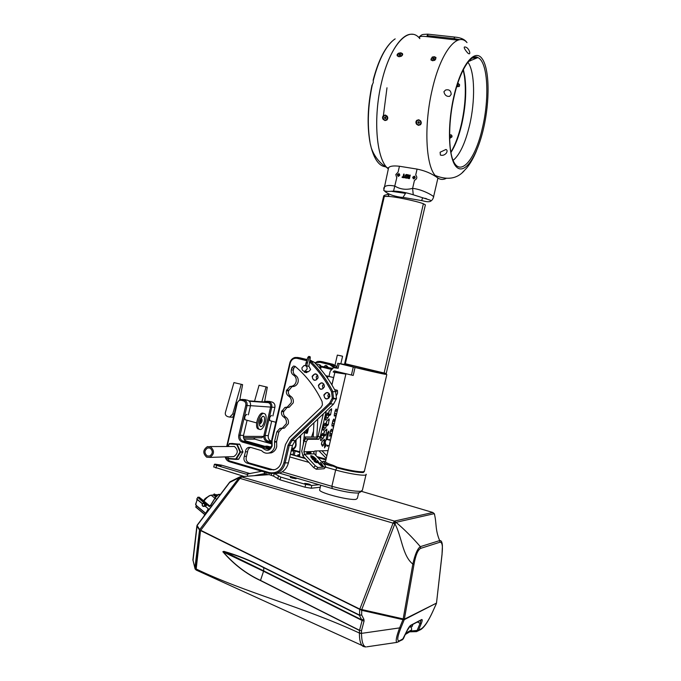 <?xml version="1.0" encoding="UTF-8"?>
<svg xmlns="http://www.w3.org/2000/svg" width="681" height="681" viewBox="0 0 681 681"><rect width="100%" height="100%" fill="white"/><g stroke="black" fill="none" stroke-linecap="round" stroke-linejoin="round"><path stroke-width="1.02" d="M303.241 444.693L304.688 431.558M304.407 436.964L316.844 437.083L317.772 419.113M304.739 431.507L305.888 433.244L306.884 429.473M300.568 438.377L299.555 436.444M311.617 436.989L313.498 431.167M316.767 379.683L316.171 376.916L317.414 375.035M328.565 398.334L327.825 395.389L329.051 393.507M323.075 388.655L322.411 385.804L323.645 383.914M329.783 396.461L327.655 398.794C325.178 398.964 324.011 397.713 324.165 395.023L326.301 392.69C328.761 392.528 329.927 393.788 329.783 396.461M324.301 386.774L322.147 389.106C319.704 389.26 318.555 388.008 318.708 385.361L320.879 383.02C323.313 382.875 324.445 384.127 324.301 386.774M317.993 377.793L315.814 380.134C313.405 380.27 312.273 379.028 312.434 376.406L314.631 374.056C317.031 373.929 318.146 375.18 317.993 377.793M323.85 394.963C324.871 399.721 326.889 400.232 329.902 396.512C328.872 391.745 326.854 391.234 323.85 394.963M318.402 385.293C319.415 390.026 321.423 390.536 324.42 386.817C323.398 382.075 321.389 381.564 318.402 385.293M312.128 376.338C313.132 381.054 315.124 381.547 318.112 377.836C317.099 373.12 315.099 372.618 312.128 376.338M336.712 367.791L335.324 367.331M328.378 367.468L326.463 365.535M327.493 367.323L325.373 365.425L324.011 366.753M335.929 367.723L334.107 367.238L333.111 367.8M348.689 365.169L337.767 363.262L336.686 367.902L338.091 368.285L333.554 367.663L330.174 371.256L328.957 376.457M325.858 375.793L333.571 377.546L325.773 375.674M333.571 377.546L331.877 384.85M329.638 394.452L328.957 397.993M329.008 397.942L329.689 394.605M331.936 384.961L334.865 372.413L333.154 371.988L334.167 370.915L335.861 371.179M337.767 363.262L355.056 367.485L353.201 375.444L334.167 370.915M345.914 373.963L333.154 371.988M334.865 372.413L345.88 374.107M355.056 367.485L386.161 374.244M325.748 444.863L325.186 442.139C325.799 440.062 326.48 439.185 327.229 439.509L330.447 440.386M327.493 439.577L327.306 439.288C326.548 438.922 325.833 439.79 325.152 441.892L325.254 444.974L326.02 444.94M326.991 439.151L326.003 439.577L324.939 441.833L324.837 444.574L325.365 445.051M326.003 439.577L327.629 432.605L328.829 431.064L327.357 439.347M326.054 444.948L324.514 447.919L324.837 444.574M316.75 364.854L317.516 364.488C319.329 364.412 320.181 365.356 320.053 367.331L319.84 368.251M318.793 364.599C320.419 364.735 321.16 365.697 320.998 367.476L320.606 369.145M342.075 390.46L340.883 395.567M328.063 450.618L314.835 450.984L314.128 451.503L313.771 452.763L314.35 453.844L324.956 465.225L325.807 466.911L317.891 467.498L315.277 465.804L304.501 454.176L303.896 451.792L306.254 441.688L307.812 439.288L318.708 439.271L320.198 436.947L326.233 411.069M336.278 415.359L335.512 418.636M333.937 425.395L333.171 428.672M337.24 411.222L336.286 409.051L335.299 410.32L334.277 414.695L334.354 416.031L334.805 415.929L336.584 414.048M322.436 446.234L321.398 444.038L321.96 441.628L324.505 439.279L323.552 445.016L322.436 446.234M329.561 415.648L328.548 413.35L329.11 410.941L331.604 408.728L330.66 414.499L329.561 415.648M320.606 439.271L321.645 434.801L322.683 433.482L323.798 437.049L321.168 440.479L320.683 440.598L320.606 439.271M322.998 428.996L324.037 424.527L325.075 423.224L326.182 426.834L323.56 430.222L323.083 430.332L322.998 428.996M324.811 436.036L323.781 433.797L324.343 431.396L326.871 429.09L325.918 434.844L324.811 436.036M325.39 418.721L326.429 414.261L327.459 412.967L328.557 416.627L325.944 419.964L325.475 420.075L325.39 418.721M327.186 425.838L326.165 423.573L326.727 421.164L329.238 418.909L328.293 424.663L327.186 425.838M327.169 445.255L327.297 446.268L328.293 445.57M329.698 440.181L329.255 439.271L328.497 439.849M331.604 435.431L330.838 438.717M332.566 431.294L331.604 429.192L330.6 430.486L329.655 436.18L331.902 434.12M334.899 421.258L333.945 419.121L332.949 420.398L331.928 424.782L332.005 426.102L332.456 425.991L334.243 424.084M336.703 395.159L337.589 393.056L337.418 390.315L335.742 391.805M321.585 435.048L320.921 437.892M323.969 424.833L324.071 426.272L323.305 427.677M326.344 414.627L326.446 416.065L325.68 417.47M334.575 413.427L335.188 410.762M329.902 433.482L330.523 430.818M332.234 423.446L332.856 420.79M335.367 418.304L335.98 415.674M333.026 428.34L333.639 425.71M330.685 438.385L331.298 435.755M326.914 420.969L326.259 423.778M324.531 431.192L323.875 434.01M329.298 410.745L328.642 413.563M322.147 441.424L321.492 444.233M310.791 452.499L306.85 452.618L307.029 453.325L310.97 453.197L310.825 452.499L306.671 452.856M315.329 461.624L317.704 461.488L317.227 460.271L320.027 464.263L322.522 465.685L320.325 462.62L320.802 462.595L323.432 466.502C322.666 466.817 321.372 466.085 319.551 464.297L317.848 462.578L316.29 462.663L314.222 461.318L313.915 460.424L315.329 461.624L314.98 462.007M314.486 459.564L312.622 457.802L313.626 457.981L316.103 461.011L314.486 459.564M312.622 459.59L310.63 455.895L311.072 455.717C312.451 455.878 314.162 456.994 316.205 459.062L316.197 459.598L312.026 456.747L313.294 459.726L312.622 459.59M325.79 466.919L324.045 468.741L316.307 469.269L313.694 467.583L302.926 455.947L301.726 451.18L304.084 441.084L305.641 438.692L316.58 438.692L318.078 436.359L323.33 413.827M308.876 453.265L308.595 452.797M386.34 373.494L386.144 374.32L385.097 374.278C379.377 373.375 349.506 366.327 348.57 365.663L348.595 365.569M345.318 363.833L384.305 196.46L387.395 196.434C392.818 196.102 416.763 201.125 423.395 203.747L425.378 204.853L386.221 373.52L344.654 363.577M384.595 195.226L384.305 196.46L387.395 196.434C389.243 195.83 389.345 195.183 387.71 194.494L384.595 195.226L383.539 196.647M348.978 364.812L384.178 373.137M364.386 471.507L363.254 472.554C357.602 472.614 348.842 471.048 336.959 467.856L332.975 466.085L333.375 465.429L337.223 467.183C348.936 470.324 357.585 471.873 363.152 471.822L364.437 470.997L386.808 374.584M332.975 466.085L331.434 465.957C324.803 463.642 322.794 462.246 325.416 461.778M326.071 459.198L316.946 456.628M299.853 451.818L291.519 449.477M271.821 443.935L254.805 439.143L244.045 439.151M282.206 471.831L331.868 486.311C344.986 489.903 354.682 491.554 360.947 491.273L362.411 490.167L365.961 474.844M366.114 474.206C368.302 476.683 350.298 474.248 335.665 470.001L325.603 467.132M308.876 462.373L289.774 456.934M359.525 492.533L358.249 492.976C352.613 493.248 343.948 491.784 332.251 488.566L279.253 473.074M319.738 489.494L319.602 490.099C319.985 493.104 349.821 500.671 356.078 499.326L357.38 498.296L358.632 492.916M320.266 487.247L311.183 488.243L305.02 487.204L280.095 479.85L273.575 476.147L269.174 474.631L241.789 476.623L240.342 478.496L393.073 523.127L394.503 521.059L396.027 522.327L394.946 523.876C401.841 536.39 402.284 555.653 412.831 564.089L414.031 564.226L404.369 619.182L436.495 603.102L442.02 554.215C442.922 546.068 442.241 542.076 439.96 542.212L420.662 548.367C417.879 549.848 415.674 555.134 414.031 564.226M394.503 521.059L432.861 512.487L434.393 513.772M442.088 554.155L436.495 603.102M404.369 619.182L359.823 609.103L393.073 523.127L394.852 523.859L361.671 609.776M240.35 476.726L239.78 476.938L239.644 478.76L200.716 530.312L359.823 609.103M200.716 530.312L199.695 529.58L239.661 476.981M394.35 521.05L394.852 523.859L394.256 521.042L240.606 476.64L240.342 478.496L239.644 478.76L238.69 477.951L229.693 482.437L197.107 525.528L199.695 529.58M219.648 495.419L218.771 494.491M403.135 619.148L412.831 564.089C415.027 554.334 417.538 548.52 420.347 546.647L439.662 540.595C441.288 540.305 442.199 542.076 442.412 545.881L442.02 554.215M230.808 481.424L229.582 482.284L197.081 525.264M403.416 619.208L362.743 610.287L358.376 608.712L200.137 529.98M241.593 476.572L269.174 474.631M420.662 548.367L420.347 546.647C412.456 537.496 404.352 529.392 396.027 522.327L434.274 513.653C436.827 522.957 434.878 529.103 439.662 540.595L439.96 542.212M432.886 512.529L434.606 514.368M365.169 646.72L362.037 645.46C360.258 643.298 359.389 639.246 359.423 633.296L359.432 633.058C301.411 606.235 245.798 592.947 195.89 568.873L199.499 530.022L361.696 610.321L361.654 614.952L363.875 619.242L364.071 620.97L361.509 630.674L361.483 633.373L399.619 627.899L402.973 619.65L404.233 619.684L436.368 603.17M197.141 525.579L193.004 560.625M196.026 569.937L194.928 567.98L199.499 530.022L196.937 525.996M402.973 619.65L361.696 610.321M361.483 633.151L359.432 633.058L359.457 630.453L361.509 630.674L359.457 630.453L260.457 580.561C246.301 573.989 233.77 564.396 222.857 551.763L223.853 551.346C237.065 555.083 250.37 560.437 263.76 567.418L359.406 615.02M359.423 633.296L361.483 633.373C361.662 641.919 363.177 646.448 366.012 646.95C363.892 646.805 362.564 646.312 362.037 645.46L196.375 570.142M200.503 530.746L196.068 569.988L194.928 567.98M397.27 642.336L366.923 646.814M402.394 639.757L396.802 642.387C395.474 641.289 396.419 636.463 399.619 627.899L400.922 627.822C397.168 637.263 396.751 641.553 399.687 640.693L398.666 641.825M364.071 620.97L362.122 620.485L359.508 630.47M260.457 580.561L263.692 570.882L361.713 619.812L359.364 615.283L263.734 567.682C250.353 560.701 237.073 555.355 223.896 551.636L222.968 551.644C233.864 564.277 246.369 573.862 260.491 580.399L359.5 630.291M363.875 619.242L361.713 619.812L362.122 620.485L263.624 571.291L222.857 551.763M263.7 570.882L263.76 567.418M359.636 609.589L359.585 615.079L361.654 614.952L359.653 615.352M405.263 634.505L411.103 630.998L418.449 630.317L421.794 628.469C425.131 625.89 428.834 620.136 432.912 611.206L436.41 603.528M402.445 639.731L406.574 631.508C408.106 628.257 409.485 626.188 410.72 625.294L421.624 619.548C422.518 619.31 422.39 620.672 421.241 623.617L418.449 630.317L416.517 631.627L420.841 629.525M405.646 633.653L411.103 630.998M411.298 630.58L411.52 629.976L405.936 632.998M412.975 624.341L411.979 626.724L409.545 626.486C411.196 627.082 411.852 628.248 411.52 629.976M421.794 628.469L420.892 629.499C423.854 627.465 427.464 623.124 432.963 611.18M417.291 630.061L420.083 623.353L421.241 623.617M417.359 622.025L420.083 623.353L420.918 620.153M403.458 638.531L399.687 640.693M195.038 568.78L192.851 559.646L195.336 569.316M263.692 570.882L223.853 551.346M267.948 474.657L264.594 473.559L254.319 475.644M259.001 475.312L266.373 473.806M243.951 476.402L213.766 466.936M221.027 465.855L216.864 464.825L221.027 465.855M261.87 471.261L246.241 474.197L216.609 465.404L214.37 464.382L214.949 464.153L221.555 465.166L250.216 473.644M319.04 484.702L311.83 485.451L305.675 484.404L280.742 477.083L274.673 473.721M295.98 478.743L296.192 478.709C295.469 477.951 293.52 477.415 290.353 477.1L295.98 478.743M310.502 485.059L310.698 485.025C309.94 484.225 307.948 483.672 304.73 483.365L310.502 485.059M295.733 478.752L290.481 477.56M310.238 485.068L304.884 483.842M306.833 484.191L308.604 484.668L306.79 484.378M292.421 477.9L294.141 478.377L292.37 478.096M267.888 447.945L269.999 448.541M290.387 454.321L305.352 458.56M323.552 463.718L331.434 465.957M270.927 447.562L266.926 446.089L271.208 447.119M268.254 447.783L268.748 446.43M299.819 452.559L293.477 450.439L299.844 452.056M294.158 455.129L295.256 450.762M290.557 453.597L290.872 454.201M271.659 443.101L267.403 441.909C264.637 440.794 263.487 438.607 263.947 435.346L263.692 436.436L261.725 437.747L243.5 437.721M263.692 436.436L243.398 436.351M263.751 401.926L265.113 401.271L268.893 401.79C271.2 402.675 272.162 404.48 271.779 407.187L265.13 435.568L263.947 435.346L270.604 406.949C270.91 404.786 270.136 403.348 268.297 402.633L265.284 402.037M308.868 366.157L310.621 369.545L308.587 371.715L307.531 371.741M307.25 371.673L306.756 371.451M309.71 361.977L310.059 362.301C318.58 370.745 325.739 380.56 331.528 391.745L332.285 398.104L329.621 403.101L291.042 439.849L287.978 445.289L283.875 462.85C281.287 470.597 276.358 473.831 269.08 472.537L229.301 460.867L225.556 456.883M227.122 446.319L237.286 403.075C238.001 400.913 239.363 399.985 241.38 400.283L243.406 400.828C245.313 401.577 246.113 403.084 245.79 405.365L238.784 435.176C238.299 438.598 239.491 440.896 242.368 442.071L261.844 447.604L263.445 448.643C267.199 451.486 270.102 450.609 272.136 446.021L272.051 440.837L290.259 363.041C291.442 359.466 293.732 357.9 297.129 358.342L306.748 360.692M291.791 367.868L293.494 366.063L295.239 366.472C306.424 375.827 315.38 387.523 322.087 401.552L322.436 404.948L321.023 407.451L289.34 437.662L285.45 444.582L281.347 462.127C280.351 465.872 278.197 468.375 274.886 469.626L269.736 469.737L247.024 463.106C244.249 461.82 243.347 459.573 244.334 456.364L245.398 451.826C245.611 449.605 246.658 448.132 248.548 447.417L250.702 447.4L261.598 450.643C263.751 452.959 266.297 453.716 269.233 452.916C272 451.912 273.805 449.852 274.639 446.727L274.554 441.535L276.809 431.899L279.917 428.417L282.411 428.043L286.309 423.684C286.812 420.747 285.935 418.509 283.662 416.959C281.857 415.725 281.151 413.937 281.559 411.596L284.905 407.442L287.203 407.11L291.213 402.692C291.723 399.764 290.838 397.542 288.565 396.01C286.752 394.793 286.046 393.014 286.454 390.681L289.902 386.485L291.979 386.187C294.107 385.54 295.486 384.05 296.116 381.726C296.627 378.798 295.741 376.584 293.46 375.078C291.647 373.878 290.94 372.107 291.34 369.783L291.791 367.868L293.792 368.166L295.214 366.455M307.54 371.715L305.428 371.409L305.607 372.439L306.739 372.652L307.54 371.715M304.577 371.273L305.428 371.409M301.972 367.74C301.819 370.158 302.849 371.307 305.054 371.196L307.105 369.017C307.259 366.608 306.237 365.459 304.032 365.552L301.972 367.74M268.348 453.137L271.327 452.856C274.085 451.852 275.882 449.8 276.716 446.693L276.622 441.518L278.87 431.933L281.968 428.46L284.454 428.085L288.335 423.744C288.838 420.824 287.961 418.594 285.705 417.053C283.9 415.819 283.194 414.039 283.602 411.716L286.939 407.57L289.221 407.238L293.222 402.846C293.724 399.934 292.847 397.713 290.583 396.189C288.77 394.971 288.072 393.209 288.472 390.885L291.911 386.706L293.979 386.416C296.099 385.761 297.469 384.28 298.108 381.964C298.601 379.053 297.725 376.848 295.452 375.35C293.647 374.15 292.941 372.388 293.341 370.072L293.792 368.166M273.711 469.933L249.195 463.003C246.428 461.727 245.535 459.488 246.513 456.296L247.569 451.767C247.782 449.562 248.82 448.107 250.685 447.391M307.063 359.755L297.742 357.482L294.975 357.474C292.336 358.223 290.617 360.036 289.825 362.896L271.804 439.373L271.728 445.783L268.706 449.222L264.483 447.962L262.491 446.668L243.023 441.152C240.623 440.173 239.627 438.258 240.035 435.414L247.033 405.612C247.441 402.76 246.445 400.879 244.053 399.943L240.121 399.406L236.92 402.888L226.713 446.327M236.035 459.437L238.699 459.139L242.93 451.75L239.763 444.259L232.025 443.433M227.709 446.31L229.557 443.467L237.048 444.021L240.614 452.048L236.086 459.42L228.578 458.832L227.505 456.815M227.743 456.806L228.39 458.364L235.754 458.968L239.976 452.022L236.792 444.497L229.429 443.935L227.999 446.31M209.859 446.566L234.46 446.489C238.384 450.141 238.171 453.52 233.813 456.602L231.549 456.679M206.675 457.181C202.632 453.325 202.878 449.792 207.433 446.6L210.582 446.838C214.643 450.66 214.404 454.184 209.884 457.411L206.675 457.181M207.152 455.921C204.096 453.001 204.283 450.337 207.722 447.928L210.106 448.107C213.17 450.992 212.991 453.657 209.569 456.091L207.152 455.921M244.13 399.56L247.509 400.198C249.884 401.126 250.88 402.999 250.472 405.825L248.361 414.84M247.075 420.33L243.526 435.431C243.126 438.266 244.113 440.164 246.496 441.135L265.862 446.617L269.293 448.983M309.949 360.24L314.128 362.173C322.666 370.617 329.842 380.441 335.648 391.626L336.491 398.64L333.562 404.097L295.214 440.564L292.447 445.476L288.378 462.91C287.033 467.966 284.13 471.346 279.661 473.048L275.047 473.644M300.117 357.9L307.131 359.551M225.139 456.9C225.845 459.394 227.309 461.02 229.531 461.769L269.284 473.44L276.35 473.278C280.844 471.567 283.773 468.162 285.126 463.071L289.229 445.527L292.013 440.581L330.583 403.859L333.528 398.368L332.686 391.303C326.846 380.041 319.636 370.158 311.047 361.645L309.881 360.734M246.965 414.465L246.726 414.397C244.879 415.648 244.326 417.427 245.066 419.734L245.569 419.871M257.741 418.645L256.856 421.769M263.283 413.282L262.628 413.103C258.686 412.448 254.379 426.323 257.784 428.766L258.857 429.192M263.862 413.435C259.921 412.788 255.622 426.672 259.018 429.107L260.082 429.532C264.058 429.992 268.229 416.312 264.875 413.861L263.862 413.435M263.181 416.312L263.096 416.312C260.287 417.938 259.112 421.011 259.555 425.531L260.763 426.655C263.751 426.97 266.271 416.202 263.181 416.312M261.01 419.998L260.474 422.297L261.01 419.998M254.694 437.738L254.362 439.143M253.945 439.143L254.277 437.738M271.54 441.126L271.166 441.016C268.867 440.088 267.914 438.283 268.297 435.585L265.13 435.568C264.739 438.275 265.701 440.096 268.008 441.033L271.506 442.012M296.175 439.654L295.963 442.701C296.541 446.208 295.299 448.532 292.243 449.681M291.655 448.881L292.711 448.711C295.086 447.655 296.039 445.749 295.545 442.973L295.563 440.232M309.285 453.248L309.412 452.686M324.437 431.601L323.952 432.069M317.074 437.015L318.163 435.985M332.473 422.441L332.949 421.99M314.869 362.913L317.704 361.398L320.359 361.415L330.379 363.85L334.958 367.221M333.622 367.425L329.817 364.675L319.798 362.232L315.277 363.322M272.894 415.955L274.894 407.383C275.277 404.693 274.324 402.905 272.025 402.02L268.782 401.415M268.297 435.585L271.668 421.181M336.925 366.863L333.179 364.335L322.471 361.781M293.179 448.524L291.928 447.698M271.617 415.606L271.404 415.555C269.71 416.763 269.191 418.457 269.863 420.645L270.306 420.764M233.728 416.474L233.055 416.287L233.523 416.559M234.179 414.542L233.055 416.287M305.437 365.629L308.834 366.276L310.289 357.831L310.119 356.699L309.148 357.627L307.863 357.321L308.834 356.393L309.846 356.64M306.68 365.927L307.327 363.177L306.041 362.871L307.863 357.321M306.127 362.564L307.412 362.879L309.148 357.627M305.403 365.612L306.041 362.871M305.709 372.498L304.33 372.115L304.135 371.247M320.981 366.259L332.209 368.259M299.7 454.729L297.912 454.823L299.666 455.376M317.882 437.015L316.852 437.015M317.848 437.125L305.641 437.083L304.066 441.135M320.189 450.831L319.61 451.52L319.083 450.865M321.968 450.788L326.854 455.802M319.61 451.52L326.259 458.364M264.654 401.424L267.318 387.183L259.069 385.242L254.532 401.254M261.862 401.79L266.024 387.046M267.318 387.183L259.069 385.242M239.84 399.492L242.598 384.62L233.941 382.594L225.522 412.014C224.687 414.882 226.092 416.576 229.752 417.095L232.749 413.988L241.159 384.476M232.502 417.206L233.506 417.402M242.598 384.62L233.941 382.594M208.105 510.682L207.628 510.265L208.105 510.69M207.628 510.265L208.173 508.605L204.879 506M211.527 506.162L210.438 505.345L209.407 506.604L206.573 504.323L206.326 505.617L205.347 506.315M214.856 498.16L211.17 495.24C208.939 495.7 206.522 497.666 203.917 501.114L203.789 500.978C206.352 497.59 208.718 495.666 210.906 495.215L213.264 494.968L214.558 494.014L213.519 494.993L210.906 495.215M214.609 494.057L216.464 495.547L214.6 494.04M217.35 494.781L215.536 494.789M216.813 494.678L215.477 494.747M209.842 506.315L203.696 501.293M204.785 498.994L204.274 500.322M206.232 498.109L205.126 498.543L205.356 498.926M206.973 497.385L206.122 497.743M206.905 497.368L206.164 497.777M204.206 500.263L203.466 500.612M205.1 499.19L205.1 498.696M196.8 499.25L202.376 503.787L196.8 499.25L197.805 497.249L199.167 497.207M195.719 507.03L204.811 514.657L195.719 507.03L196.503 505.668M195.677 504.715L197.141 499.531M196.792 499.224L197.822 497.488L199.116 497.173L203.832 500.918L199.167 497.19M196.588 505.694L195.617 504.187L197.277 499.641M205.594 513.38L196.886 506.102M204.972 505.881L205.739 505.362L205.858 503.608L204.649 503.353M197.805 497.249L205.858 503.608L204.751 503.438M203.551 503.089C205.066 503.233 205.568 504.127 205.049 505.77L204.266 506.426L204.802 505.804C205.313 504.034 204.76 503.157 203.142 503.165L202.359 503.812C201.848 505.583 202.402 506.46 204.028 506.451M202.41 503.974C202.163 506.085 202.861 506.655 204.504 505.677C204.76 503.557 204.062 502.995 202.41 503.974M214.907 498.203L210.523 505.345L214.915 498.186L216.677 499.352M205.475 503.659L206.573 504.323M426.595 198.724L424.85 198.265M463.335 69.615L464.638 76.383M450.89 152.11C455.146 145.104 458.636 135.808 461.36 124.231C465.259 106.696 466.281 90.658 464.416 76.102L463.191 69.896M463.361 69.564L464.825 76.621C466.655 90.982 465.642 106.815 461.795 124.138C458.985 136.072 455.368 145.513 450.958 152.459M462.365 172.514L465.361 169.467M440.113 152.238L445.953 149.471C447.289 149.99 447.434 151.173 446.387 153.046L446.285 153.182C444.506 155.123 442.539 155.753 440.403 155.064L440.113 152.238M451.188 94.387L449.656 96.319C446.625 96.736 444.719 95.204 443.91 91.722L445.553 90.045C449.085 89.16 450.967 90.607 451.188 94.387M420.611 120.877L418.772 119.762L416.866 120.299C415.699 121.371 415.614 122.699 416.593 124.274L418.432 125.355L420.373 124.793C421.445 123.755 421.53 122.452 420.611 120.877M383.199 119.439L385.037 120.554L386.893 120.018C387.983 118.749 388.042 117.438 387.072 116.076L385.31 115.021L383.412 115.591C382.347 116.86 382.271 118.145 383.199 119.439M457.947 40.17L426.91 36.638C422.731 36.144 420.22 36.272 419.377 37.021L419.828 38.647C409.068 24.669 390.051 44.699 381.496 82.69C373.111 117.464 376.252 157.039 386.978 167.671L388.298 168.973L386.961 167.671C376.235 157.039 373.103 117.455 381.488 82.69C388.272 52.956 401.85 32.62 412.465 34.331M433.61 196.664L437.798 178.601C438.411 178.337 437.006 177.213 433.576 175.213C429.004 172.463 423.505 170.42 417.078 169.092L399.441 166.258C393.524 165.568 389.907 166.053 388.596 167.73L388.391 168.607M386.272 119.95L387.515 118.017L385.446 115.344L384.322 115.523M419.777 124.7L420.926 123.218C421.105 121.567 420.432 120.52 418.9 120.086L417.666 120.299M434.699 60.32L432.503 60.711L430.894 59.885L432.256 57.051L434.393 56.719L436.01 57.519L434.699 60.32M397.321 55.885L398.904 56.736L401.024 56.361C402.556 55.408 403.016 54.48 402.394 53.569L400.845 52.803L398.7 53.152C397.193 54.037 396.734 54.948 397.321 55.885M397.627 55.612L399.194 56.761M431.141 59.502L432.818 60.737M420.841 123.261C420.688 120.588 419.479 119.703 417.206 120.597L416.491 121.797C416.644 124.47 417.853 125.355 420.126 124.453L420.841 123.261M434.861 60.234L435.857 58.353M435.738 59.068L435.508 57.664C433.882 56.736 432.452 57.051 431.218 58.6L431.448 60.013C433.082 60.932 434.512 60.618 435.738 59.068M401.407 56.148L402.599 53.986M402.113 55.11L401.892 53.705C400.309 52.829 398.913 53.152 397.704 54.667L397.925 56.08C399.509 56.949 400.905 56.625 402.113 55.11M387.421 118.068C386.987 115.71 385.786 114.961 383.837 115.821L383.062 117.464C383.497 119.813 384.697 120.563 386.646 119.703L387.421 118.068M383.752 188.807L383.948 187.65C385.352 185.436 388.979 184.909 394.827 186.075C400.232 189.352 406.157 190.11 412.609 188.356C423.786 189.548 435.482 197.149 433.525 197.005C433.116 198.818 432.205 200.18 430.792 201.099L430.324 200.197L413.256 194.783C406.029 192.493 399.466 191.267 393.558 191.106L391.388 191.259C387.651 191.625 385.105 191.335 383.752 190.391L388.596 167.73M399.441 166.258L398.07 172.165L395.814 174.549L396.58 177.256M417.078 169.092L415.699 175.034C417.496 177.196 417.078 178.975 414.457 180.371L412.609 188.356L413.256 194.783M384.442 190.935C387.395 193.855 392.69 195.932 400.343 197.184L403.007 197.405L405.51 193.361L391.2 191.276M415.699 175.034C417.462 177.171 417.044 178.95 414.457 180.371M413.129 178.618L413.937 178.865L415.24 177.732L414.763 176.396M397.73 176.098L398.504 176.328L399.798 175.204L399.313 173.859M408.515 174.864L407.791 174.753L408.404 176.447L407.425 177.29L408.268 178.448L409.434 178.635L410.243 175.153L409.724 175.068L409.272 176.498L408.515 174.864M406.676 178.184L407.493 174.702L406.106 174.506L404.82 176.03L405.68 178.022L406.676 178.184M404.148 177.767L404.284 177.179L403.51 177.051L404.182 174.157L403.671 174.081L402.999 176.966L402.224 176.839L402.088 177.426L404.148 177.767M398.181 176.277L399.738 175.162L398.794 173.629L397.236 174.745L398.181 176.277M398.138 175.468L398.445 174.149L398.138 175.468M413.605 178.814L415.18 177.69L414.227 176.158L412.652 177.273L413.605 178.814M413.571 178.005L413.878 176.677L413.571 178.005M403.007 197.405L421.658 200.606L422.629 197.694M421.658 200.606L422.756 200.818C426.885 201.951 429.566 202.044 430.792 201.099M396.836 177.469L393.558 191.106M385.906 118.29L385.199 118.622L384.535 118.094L385.276 116.902L385.906 118.29L384.535 118.094M385.65 118.4L385.037 117.03L384.578 117.243M384.995 117.89L385.037 117.03M400.454 55.263L399.075 55.127L400.19 54.276L400.734 54.65L400.454 55.263M399.534 55.433L399.355 54.514M399.568 55.357L400.402 55.118L400.19 54.276M400.471 55.221L399.577 55.467M434.044 59.221L432.631 59.068L433.754 58.217L434.325 58.6L434.044 59.221M433.065 59.366L434.069 59.153L433.116 59.4M433.942 59.068L433.754 58.217M433.09 59.298L432.912 58.447M419.249 123.176L418.466 123.363L418.074 121.882L418.858 121.695L419.445 122.342L419.249 123.176M418.9 123.142L418.466 123.363M418.321 122.495L417.887 122.716M413.222 177.537L413.852 176.805L414.108 177.681L413.222 177.537L413.988 176.924M414.099 177.026L413.376 177.656M397.789 175.008L398.411 174.276L398.666 175.153L397.789 175.008L398.555 174.404M398.649 174.489L398.198 175.332M419.266 37.234L419.428 36.8M459.794 39.711L453.827 38.553L459.76 39.719M404.284 177.188L403.51 177.051M404.182 174.166L403.671 174.081M403.688 174.089L402.999 176.966M403.016 176.983L402.224 176.839M402.241 176.856L402.105 177.435M407.485 174.711L406.123 174.523L404.82 176.03L405.118 177.835M406.838 175.204L406.302 177.511L405.57 177.358L405.323 176.149L406.08 175.102L406.855 175.213L406.319 177.52L405.476 177.298M408.515 174.881L407.791 174.753L407.979 175.485M407.996 175.502L408.404 176.447M408.421 176.456L407.425 177.29M407.434 177.307L407.681 178.252M410.243 175.162L409.724 175.068M409.741 175.077L409.026 176.422M409.255 177.103L409.068 177.971L407.945 177.341L409.255 177.103L409.051 177.962L408.106 177.784M465.634 47.125L465.651 47.134C469.132 47.959 471.524 55.706 468.188 53.39L468.034 53.263C466.102 51.398 462.084 45.865 465.634 47.125M459.334 86.385L459.59 84.699L457.853 83.065M456.696 86.768L459.3 86.436L459.581 85.048L457.819 83.184M457.428 84.393L458.253 85.448L457.07 85.525M458.211 85.227L457.683 85.823M457.317 84.75L458.202 85.202M458.058 85.329L457.309 84.776M371.894 85.712L373.299 82.469L373.231 79.966M370.421 144.627L369.57 140.031M393.507 40.051L395.167 38.868M427.77 34.152C421.675 34.569 422.535 34.059 419.351 36.791L419.428 38.196M449.647 138.464L451.988 136.89L451.971 135.74M449.647 138.345L451.946 136.77L451.375 134.949L449.605 134.676M449.605 135.97L450.652 136.234L449.622 137.111M449.613 136.609L450.541 136.541L449.613 136.702M450.337 136.379L450.132 135.808M469.498 60.388L469.958 61.052M383.275 116.553L386.987 87.781M308.587 427.847L307.352 433.15L306.561 433.252M300.644 436.955L300.713 435.585M300.696 435.866L300.168 435.857M306.705 433.193L307.352 433.15M308.195 428.221L307.054 433.09L306.041 433.073M351.422 375.001L353.269 367.042M338.091 368.285L339.172 363.628M328.923 432.622L327.714 432.299M325.722 446.361L324.505 446.021M327.91 376.304L327.501 378.083M320.053 367.331L320.998 367.476M314.128 451.503L303.896 451.792M323.245 438.249L321.134 437.67M325.62 428.026L323.509 427.464M328.004 417.811L325.893 417.257M336.644 413.784L334.711 413.282M331.97 433.848L330.038 433.329M334.303 423.812L332.379 423.301M332.456 425.991L331.877 425.838M334.03 419.249L333.596 419.138M334.856 421.454L332.924 420.943M330.115 436.061L329.519 435.9M331.681 429.319L331.255 429.209M332.515 431.49L330.591 430.971M334.805 415.929L334.226 415.776M336.371 409.187L335.929 409.068M337.189 411.426L335.256 410.924M327.765 446.14L327.169 445.97M329.323 420.245L327.953 419.879M328.293 424.663L326.437 424.169M328.565 415.41L326.446 414.857M327.544 413.103L327.093 412.984M325.944 419.964L325.339 419.802M326.948 430.418L325.603 430.051M325.918 434.844L324.028 434.325M326.182 425.625L324.071 425.063M325.16 423.352L324.709 423.233M323.56 430.222L322.947 430.051M323.798 435.849L321.687 435.27M322.768 433.61L322.334 433.491M321.168 440.479L320.547 440.309M331.69 410.081L330.294 409.715M330.66 414.499L328.846 414.022M324.582 440.598L323.254 440.232M323.552 445.016L321.611 444.489M314.35 453.844L304.501 454.176L302.926 455.947M318.121 461.122L316.767 462.637M317.661 461.505L316.648 462.637L317.704 461.488M313.328 457.76L312.945 458.194M313.626 457.981L313.226 458.441M315.277 465.804L313.694 467.583M325.603 466.996L324.045 468.741M317.891 467.498L316.307 469.269M306.254 441.688L304.084 441.084M307.812 439.288L305.641 438.692M318.708 439.271L316.58 438.692M320.198 436.947L318.078 436.359M384.084 373.12L423.395 203.747M336.695 367.851L335.52 367.655M325.569 461.352L325.45 461.854C326.037 462.705 328.676 463.897 333.375 465.429M332.251 488.566L331.868 486.311L335.665 470.001L337.223 467.183M432.827 512.47L361.458 491.341M214.881 498.237L215.46 496.934L218.712 494.449M432.912 611.206L436.359 603.562M404.233 619.684L400.922 627.822M416.491 631.627L410.2 631.815M416.185 630.836L416.517 631.627L410.192 631.823M421.207 619.999L421.624 619.548M410.311 625.745L410.72 625.294M192.978 559.152L196.886 525.877M271.625 473.874L271.302 475.253M264.339 471.993L264.594 473.559L265.181 473.516M216.609 465.404L215.979 468.068M248.19 474.061L246.241 474.197M247.305 474.24L247.612 476.138M274.12 473.806L273.575 476.147M278.418 476.181L277.771 478.939M280.742 477.083L280.095 479.85M305.675 484.404L305.02 487.204M311.83 485.451L311.183 488.243M270.221 448.353L267.514 447.553M265.02 446.378L266.926 446.089M305.028 458.211L290.438 454.082M291.281 450.49L293.477 450.439M317.252 456.951L326.012 459.42M324.25 461.25L324.267 461.25C322.326 461.36 321.883 461.837 322.922 462.68L322.751 462.859M267.105 447.221L267.233 446.634L265.803 446.106M292.992 454.806L293.783 450.975L291.153 451.043M325.901 459.905L317.899 457.649M274.894 407.383L250.514 405.663M270.093 401.509L266.943 401.271L266.348 402.113L248.803 400.828M272.025 402.02L268.893 401.79L268.297 402.633L249.289 401.254M292.83 386.57L290.83 386.357M287.952 407.425L285.926 407.298M283.075 428.298L281.023 428.255M246.513 456.296L244.334 456.364M242.896 452.227L239.976 452.022L242.93 451.75M238.699 459.139L235.754 458.968L235.941 459.437M239.763 444.259L236.792 444.497L239.414 443.995M232.085 443.433L229.31 443.663M269.08 472.537L269.284 473.44M229.531 461.769L229.301 460.867M283.875 462.85L288.378 462.91M287.978 445.289L292.447 445.476M245.492 399.662L242.027 399.406L241.38 400.283M291.042 439.849L292.013 440.581L295.214 440.564M247.509 400.198L244.053 399.943L243.406 400.828M329.621 403.101L330.583 403.859L333.562 404.097M250.472 405.825L245.79 405.365M332.175 398.581L336.38 399.109M243.526 435.431L238.784 435.176M332.285 398.104L336.491 398.64M246.496 441.135L243.023 441.152L242.368 442.071M331.528 391.745L335.648 391.626M265.862 446.617L262.491 446.668L261.844 447.604M310.059 362.301L311.047 361.645L314.128 362.173M267.846 447.902L264.483 447.962L263.445 448.643M297.129 358.342L297.742 357.482L300.891 358.036M290.259 363.041L289.825 362.896M271.83 469.609L269.736 469.737M249.195 463.003L247.024 463.106M247.569 451.767L245.398 451.826M276.639 442.037L274.562 442.054M276.622 441.518L274.554 441.535M278.87 431.933L276.809 431.899M285.705 417.053L283.662 416.959M283.602 411.716L281.559 411.596M283.747 411.077L281.704 410.966M290.583 396.189L288.565 396.01M288.472 390.885L286.454 390.681M288.625 390.256L286.599 390.043M295.452 375.35L293.46 375.078M293.341 370.072L291.34 369.783M259.342 422.841L260.099 423.905C262.151 422.126 262.585 420.288 261.385 418.389L260.431 418.994M309.94 360.334L311.268 360.564M267.403 441.909L268.008 441.033L271.166 441.016M319.798 362.232L320.359 361.415L323.211 361.909M329.817 364.675L330.379 363.85L333.179 364.335M332.209 366.02L333.137 365.391L335.92 365.867M342.424 356.197L337.333 355.09L335.001 365.127M340.96 355.814L338.985 355.422L340.96 355.814M331.06 369.349L321.066 366.897M331.409 368.932L321.015 366.387M298.125 456.261L298.44 455.036M305.641 437.083L304.398 437.015M304.109 440.411L303.428 440.369M234.298 414.065L232.749 413.988M202.095 518.641L203.176 517.202M203.687 516.53L207.56 510.205M204.487 515.474L207.662 510.299M214.847 498.296L218.201 494.406M218.533 494.517L220.482 494.321M209.986 506.077L203.789 500.978M213.264 494.968L215.588 496.636M213.647 494.636L215.766 496.372M213.979 494.091L216.141 495.904M214.064 494.014L216.345 495.666M217.001 495.044L216.286 494.661M204.879 499.02L204.087 499.965M204.938 499.071L204.147 500.007M204.981 499.096L204.189 500.041M206.973 497.428L206.215 497.845M206.743 497.624L206.3 497.871M196.732 498.926L202.47 503.659M197.711 497.334L204.343 503.165M195.762 506.868L204.896 514.53M202.368 503.804L198.494 500.629M205.739 505.362L206.326 505.617M210.616 505.481L215.136 498.109M453.103 160.401C459.777 154.834 465.259 143.146 469.558 125.33C475.398 100.822 474.921 71.471 467.907 62.235M454.21 96.183C448.541 119.839 448.396 147.147 452.49 158.869C459.377 178.745 475.253 160.546 482.429 127.883C489.673 97.8 487.885 61.571 477.858 57.587L472.146 58.149M453.989 95.851C446.762 126.7 448.566 160.656 456.908 167.39C465.149 174.608 477.253 155.975 483.553 128.437C489.954 101.018 489.622 68.815 482.088 58.651C474.666 48.028 461.105 64.882 453.989 95.851M467.004 42.605C457.419 31.266 440.667 52.207 432.307 89.254C423.82 124.725 425.685 164.879 435.15 175.468C438.36 179.35 441.978 180.363 445.995 178.49M454.525 37.046L428.306 34.203L427.064 35.642L453.742 38.545L455.019 37.097C460.875 37.642 464.825 39.43 466.868 42.469M369.945 141.691C367.161 124.58 367.978 105.487 372.396 84.393M386.255 166.836C379.76 166.649 374.788 160.375 371.315 148.032L370.507 144.602M373.256 80.724C378.517 60.413 385.335 46.802 393.712 39.89M303.377 456.432L303.309 457.726M305.888 433.244L306.782 433.252M329.187 445.808L325.339 444.753M334.575 389.592L336.959 390.196M311.719 456.874L311.038 457.632M322.513 465.693L322.011 466.264M310.825 452.499L308.604 452.797M344.646 363.62L383.752 195.719M348.57 365.663L348.783 364.761M345.982 373.665L325.458 461.803M230.714 481.45L239.244 477.194M230.314 481.637L229.582 482.284M406.625 631.44L410.337 625.728L421.054 620.076M403.458 638.565L406.6 631.491M403.441 638.616L402.488 639.697M213.74 467.038L214.37 464.382M319.602 490.099L320.742 485.204M359.142 492.772L361.951 491.044M324.028 461.258L321.917 461.965M308.587 371.715L305.054 371.196M293.979 386.416L291.979 386.187M289.221 407.238L287.203 407.11M284.454 428.085L282.411 428.043M271.327 452.856L269.233 452.916M207.722 447.928L209.544 447.894M233.813 456.602L209.884 457.411M236.086 459.42L238.469 459.326M250.668 447.383L248.548 447.417M281.968 428.46L279.917 428.417M286.939 407.57L284.905 407.442M291.911 386.706L289.902 386.485M294.984 366.293L293.494 366.063M314.631 374.056L316.631 374.346M320.879 383.02L322.862 383.267M326.301 392.69L328.259 392.894M256.677 422.918L245.066 419.734M257.784 428.766L259.018 429.107M263.096 416.312L262.389 416.534M276.35 473.278L279.661 473.048M275.924 422.297L269.863 420.645M342.569 356.316L340.832 363.782M233.694 416.61L233.098 416.449M307.574 366.114L305.905 365.85M304.33 372.115L305.607 372.439M313.192 436.998L313.932 422.765M315.899 455.504L316.137 450.941M300.73 435.321L299.597 456.67M297.912 454.823L297.546 456.091M233.549 417.249L229.752 417.095M203.21 517.16L202.053 518.692M203.568 516.683L207.552 510.197M218.592 494.397L214.821 498.339M218.703 494.449L220.525 494.261M195.787 505.03L205.671 513.261M464.825 76.621L464.416 76.102M466.494 168.301C470.273 163.687 473.61 157.847 476.496 150.773M464.067 170.948C456.96 178.839 447.323 180.346 435.15 175.468L433.576 175.213M370.464 144.636L371.315 148.032C373.231 153.378 377.597 162.069 386.961 167.671L388.485 167.918M454.236 96.089C460.058 70.083 471.346 53.169 477.858 57.587L468.579 61.409M466.417 168.216L465.676 169.177M369.809 141.401C366.999 124.512 367.723 105.776 371.979 85.219M373.154 80.162C378.006 61.579 384.339 48.598 392.154 41.209"/></g></svg>

